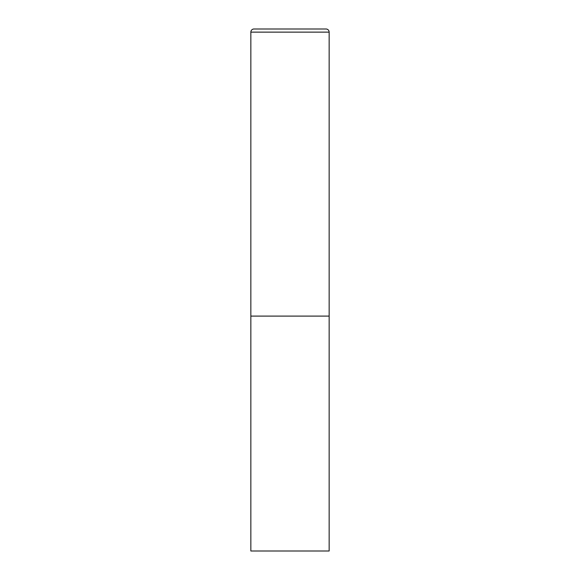 <?xml version="1.0" encoding="UTF-8"?>
<svg xmlns="http://www.w3.org/2000/svg" width="580" height="580" viewBox="0 0 580 580"><rect width="100%" height="100%" fill="white"/><g stroke="black" fill="none" stroke-linecap="round" stroke-linejoin="round"><path stroke-width="0.87" d="M250.85 32.132L250.85 551L329.15 551L329.15 316.1L250.85 316.1L329.15 316.1L329.15 32.132A3.132 3.132 0 0 0 326.018 29L253.982 29A3.132 3.132 0 0 0 250.85 32.132L329.15 32.132"/></g></svg>

